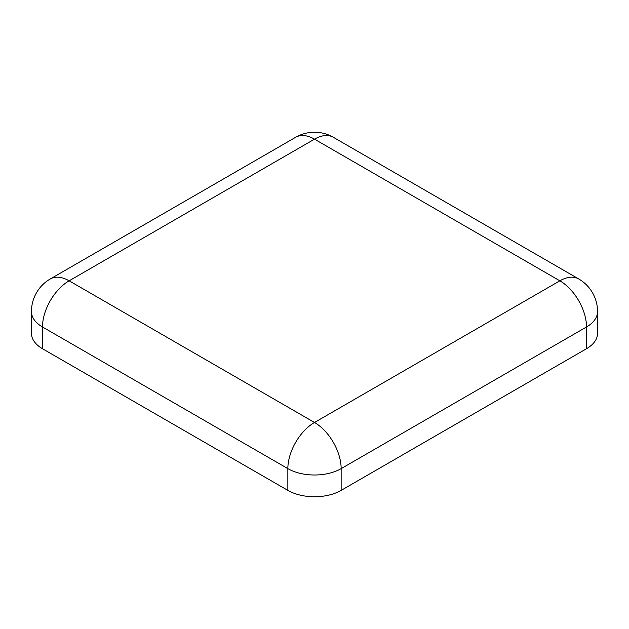 <?xml version="1.0" encoding="UTF-8"?>
<svg xmlns="http://www.w3.org/2000/svg" width="629" height="629" viewBox="0 0 629 629"><rect width="100%" height="100%" fill="white"/><g stroke="black" fill="none" stroke-linecap="round" stroke-linejoin="round"><path stroke-width="0.94" d="M586.511 348.725L586.511 326.978A37.685 21.756 0 0 0 597.55 311.591L597.55 333.339A37.685 21.756 180 0 1 586.511 348.725L341.146 490.384A37.685 21.756 180 0 1 287.854 490.384L42.489 348.725A37.685 21.756 180 0 1 31.45 333.339L31.45 311.591A37.685 21.756 180 0 0 42.489 326.978L42.489 348.725M287.854 490.384L287.854 468.629A37.685 21.756 0 0 0 341.146 468.629L586.511 326.978A37.685 21.763 -120 0 0 559.865 280.817L314.5 139.158L69.135 280.817L314.5 422.476L559.865 280.817A37.685 21.763 -60 0 1 578.704 278.946A37.685 37.685 0 0 1 597.55 311.591M341.146 490.384L341.146 468.629A37.685 21.763 -120 0 0 314.5 422.476A37.685 21.763 -60 0 0 287.854 468.629L42.489 326.978A37.685 21.763 -60 0 1 69.135 280.817A37.685 21.763 -120 0 0 50.296 278.946L295.654 137.287A37.685 21.763 -120 0 1 314.5 139.158A37.685 21.763 -60 0 1 333.346 137.287L578.704 278.946M333.346 137.287A37.685 37.685 0 0 0 295.654 137.287M50.296 278.946A37.685 37.685 0 0 0 31.45 311.591"/></g></svg>
